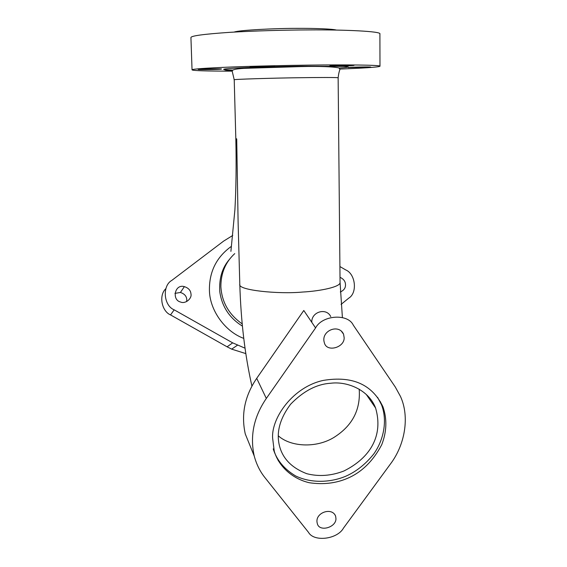 <?xml version="1.0" encoding="UTF-8"?>
<svg xmlns="http://www.w3.org/2000/svg" width="567" height="567" viewBox="0 0 567 567"><rect width="100%" height="100%" fill="white"/><g stroke="black" fill="none" stroke-linecap="round" stroke-linejoin="round"><path stroke-width="0.85" d="M238.112 222.47L236.715 138.915L235.822 138.546L234.221 79.805C231.159 79.33 273.209 78.048 298.88 77.729C317.633 77.424 339.073 77.374 338.138 77.807C338.471 74.575 339.073 71.747 339.959 69.323L338.917 67.912C332.815 66.644 320.107 66.204 300.793 66.594L244.058 68.352C235.383 68.848 231.442 69.861 232.236 71.392L234.221 79.805M339.945 69.061C359.967 68.302 379.153 67.232 379.982 66.226C381.789 64.992 344.24 64.624 309.88 65.106C287.157 65.375 255.589 66.07 230.351 67.055C204.8 68.125 192.029 69.054 192.043 69.833C192.312 70.684 205.715 71.123 232.25 71.144M232.583 70.443L224.971 70.84L232.279 70.974M370.251 67.175L370.811 67.069C370.364 66.7 348.585 67.14 348.258 67.544L370.251 67.175M198.28 69.387L198.152 69.436C198.372 69.833 221.491 69.465 221.484 69.032C222.725 68.621 199.619 69.004 198.28 69.387M258.517 66.304L250.012 66.8C248.722 67.303 275.916 66.743 274.676 66.346L258.517 66.304M350.867 65.162L329.859 65.836C330.37 66.261 353.652 65.8 354.113 65.333L350.867 65.162M379.982 66.226L379.911 33.942C381.726 31.298 343.949 29.633 309.384 29.909C286.519 29.987 254.753 30.781 229.387 32.362C203.702 34.126 190.881 35.863 190.93 37.571L192.043 69.833M256.709 378.338C244.781 395.879 240.968 414.413 245.27 433.939L254.222 455.996C256.454 464.316 260.04 471.538 264.973 477.662L308.491 532.335C313.884 542.236 337.365 539.309 343.467 528.118L390.231 464.274C404.866 445.187 409.934 416.943 400.458 396.411L395.284 386.999L353.305 325.16C347.897 313.253 322.219 315.018 315.578 327.932L303.792 310.482L256.709 378.338L266.32 398.445C253.846 416.66 249.813 435.846 254.222 455.996M311.793 322.325C311.205 311.786 326.415 307.307 330.745 316.62M245.022 348.181L232.676 342.858L174.182 309.83C163.572 305.698 162.027 285.718 171.829 280.382L223.611 241.117L232.746 235.447M341.058 304.415L348.762 298.136C357.664 292.884 355.544 273.875 345.686 269.899L339.909 266.547M190.966 293.926C190.689 290.432 188.499 288.001 184.381 286.633C174.693 283.706 171.595 299.964 180.533 302.013C185.366 304.266 192.121 298.525 190.966 293.926M340.299 291.991C344.119 290.297 345.842 287.667 345.466 284.095C345.204 281.112 343.382 278.851 340.009 277.298M336.451 30.079C332.12 28.853 313.742 28.258 298.079 28.357C276.172 28.265 238.799 30.136 234.157 32.078M266.32 398.445L315.578 327.932M344.169 337.812L343.567 334.169C338.584 323.268 320.454 331.022 324.367 342.759C326.542 352.582 344.431 347.748 344.169 337.812M335.962 518.699L335.643 516.218C332.056 506.551 314.359 512.837 317.244 523.256C318.782 532.413 336.146 527.657 335.962 518.699M245.802 353.595L231.662 349.137L227.098 346.813L232.676 342.858M165.883 288.624C158.342 295.535 161.942 311.432 170.532 314.912L227.098 346.813M174.927 293.387L180.412 292.459C184.395 293.777 186.515 296.123 186.777 299.504L186.663 301.566M272.607 437.972L274.237 451.119C278.34 465.479 291.445 478.541 309.256 482.723C323.105 484.778 335.855 483.311 347.5 478.321C361.682 472.276 373.093 461.084 381.726 444.734C386.786 431.615 387.197 418.97 382.945 406.787C372.2 384.412 352.341 375.616 323.353 380.4C292.983 386.843 271.38 417.886 272.607 437.972M273.23 448.866C276.639 460.007 284.11 469.044 295.641 475.961C311.694 483.679 331.489 482.439 346.224 476.025C356.487 471.411 365.658 464.068 373.745 453.99C383.994 439.652 387.509 420.168 381.499 404.739L377.587 397.347M330.823 383.235C316.769 384.072 303.352 391.081 290.573 404.271C279.481 419.119 275.888 433.379 279.793 447.058C283.316 459.263 292.303 468.144 306.761 473.693C318.817 476.776 331.185 475.883 343.864 471.014C370.662 457.689 383.526 435.265 375.595 408.006C368.692 389.713 346.983 381.137 330.823 383.235M338.138 77.807L340.058 282.366C340.93 286.895 320.022 291.154 302.339 292.062C278.482 294.351 237.24 290.205 239.798 284.287L238.069 220.832M339.123 68.012C349.4 67.381 350.938 66.842 343.73 66.396L301.403 66.226C280.92 66.452 248.729 67.303 233.363 68.26C218.55 69.224 222.505 69.826 233.058 70.074M234.745 253.612C225.51 262.11 220.889 273.11 220.875 286.597C221.761 302.091 228.87 314.522 242.208 323.892M242.428 326.138C229.529 318.101 221.988 306.69 219.805 291.906C218.912 278.475 222.207 267.532 229.699 259.091M278.227 460.765L278.836 461.134M380.492 402.478L380.492 401.769M243.753 338.386C225.297 331.688 209.988 310.759 209.443 290.977C208.996 272.068 216.31 257.191 231.393 246.347M170.532 314.912L174.182 309.83M359.202 389.189C360.647 408.998 352.936 424.612 336.082 436.023C318.463 448.362 291.211 447.512 278.277 435.789M340.058 282.366L342.397 317.527M251.932 386.141C244.965 355.367 240.918 321.418 239.798 284.287M230.904 251.365L234.922 209.584C236.099 188.322 236.404 164.643 235.822 138.546M348.258 66.807L348.258 67.544M341.136 330.844L343.567 334.169M334.736 514.397L335.643 516.218M237.389 345.268L231.662 349.137M184.381 286.633L180.412 292.459M333.85 66.148L333.857 67.026M381.499 404.739L382.945 406.787M366.275 394.448L375.595 408.006"/></g></svg>
